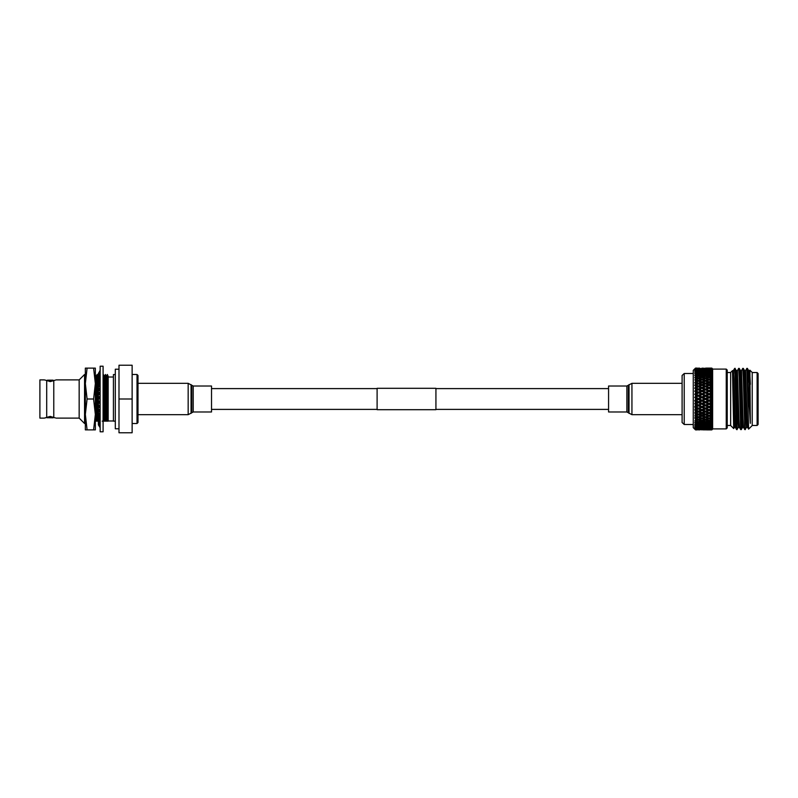 <?xml version="1.0" encoding="UTF-8"?>
<svg xmlns="http://www.w3.org/2000/svg" width="798" height="798" viewBox="0 0 798 798"><rect width="100%" height="100%" fill="white"/><g stroke="black" fill="none" stroke-linecap="round" stroke-linejoin="round"><path stroke-width="1.2" d="M211.52 409.394L377.105 409.394M435.927 409.394L608.575 409.394M211.52 388.606L377.105 388.606M435.927 388.606L608.575 388.606M435.927 409.693L435.927 388.307L377.105 388.307L377.105 409.693L435.927 409.693M103.092 366.212L103.092 431.788L100.149 431.788L100.149 366.212L103.092 366.212M100.149 399L98.344 399L98.344 400.965L100.149 400.965M100.149 403.499L98.344 403.04L100.149 403.04M100.149 405.434L98.344 404.975L98.344 403.04M100.149 407.878L98.344 406.98L100.149 406.98M100.149 409.743L98.344 408.845L98.344 406.98M100.149 412.037L98.344 410.731L100.149 410.731M100.149 413.793L98.344 412.476L98.344 410.731M100.149 415.888L98.344 414.182L100.149 414.182M100.149 417.474L98.344 415.768L98.344 414.182M100.149 419.309L98.344 417.264L99.94 417.264M100.149 420.696L98.344 418.651L98.344 417.264M100.149 422.242L98.344 419.898L99.451 419.898M100.149 423.389L98.344 421.055L98.344 419.898M100.149 424.596L98.344 422.022L99.092 422.022M100.149 425.484L98.344 422.91L98.344 421.154M100.149 426.322L98.812 423.568M100.149 426.93L98.344 424.177L98.383 422.96M100.149 427.369L98.573 424.516M100.149 427.678L98.373 424.207M100.149 427.728L98.353 424.835M98.383 375.04L98.344 375.978L100.149 373.404M98.344 375.09L98.912 375.09M100.149 370.93L98.344 373.793L100.149 371.678M98.344 373.823L100.149 370.272M100.149 370.631L98.344 373.484M100.149 372.287L98.344 374.432M98.344 375.04L99.012 375.04M100.149 374.292L98.344 376.875L98.344 375.978M98.344 376.875L99.281 376.885M100.149 375.758L98.344 378.102L98.344 379.25L99.65 379.25M100.149 376.915L98.344 379.25M100.149 378.691L98.344 380.736L98.344 382.122L100.149 382.122M100.149 380.077L98.344 382.122M100.149 382.112L98.344 383.818L98.344 385.404L100.149 385.404M100.149 383.698L98.344 385.404M100.149 385.963L98.344 387.269L98.344 389.015L100.149 389.015M100.149 387.708L98.344 389.015M100.149 390.122L98.344 391.02L98.344 392.885L100.149 392.885M100.149 391.988L98.344 392.885M100.149 394.501L98.344 394.96L98.344 396.895L100.149 396.895M100.149 396.446L98.344 396.895M93.605 399L95.351 383.559L95.351 429.883L93.605 429.883L95.351 414.441L93.605 399L87.092 399L85.346 414.441L87.092 429.883L85.346 429.883L85.346 383.559L87.092 399M93.605 368.117L95.351 368.117L95.351 383.559L93.605 368.117L87.092 368.117L85.346 383.559L85.346 368.117L87.092 368.117M93.605 429.883L87.092 429.883M118.992 369.205L115.311 369.205L115.311 428.795L118.992 428.795M53.775 380.476L53.775 417.524L50.234 416.386L44.369 418.102L46.703 417.524L46.703 380.476L50.234 381.614L55.491 380.077M47.621 380.277L50.234 380.875L53.077 380.177L47.401 380.177L47.401 380.885M47.401 417.115L47.401 417.823L50.234 417.125L53.077 417.823L47.621 417.723M138.004 377.434L138.004 399L138.004 375.469L137.017 374.491L137.017 423.509L138.004 422.531L138.004 399L138.004 420.566M115.311 421.154L113.426 421.154L113.426 374.561L115.311 374.561M107.361 421.154L108.169 421.154L108.169 376.317L107.361 374.491L107.361 421.154L106.234 421.154L106.234 376.317L105.426 374.491L105.426 421.154L104.299 421.154L104.299 376.317L103.321 374.491L103.321 421.154L102.194 421.154M85.546 421.154L84.678 421.154L84.558 423.509L84.558 374.491L79.162 379.898L56.109 379.898M99.281 421.154L96.059 421.154L96.059 376.317L95.351 375M96.059 421.154L95.082 421.154M97.176 421.154L97.176 374.491L96.059 376.317M98.164 421.154L98.164 376.317L97.176 374.491M99.281 399L99.281 396.895M99.281 394.721L99.281 392.885M99.281 390.551L99.281 389.015M99.281 386.591L99.281 385.404M99.281 382.93L99.281 382.122M100.099 410.731L100.099 409.713M100.099 406.98L100.099 405.414M100.099 403.04L100.099 400.965M99.281 417.264L99.281 416.656M99.281 414.182L99.281 413.155M99.281 410.731L99.281 409.314M99.281 406.98L99.281 405.214M99.281 403.04L99.281 400.965M100.099 399L100.099 396.895M100.099 394.521L100.099 392.885M100.099 390.152L100.099 389.015M100.099 386.003L100.099 385.404M104.299 421.154L103.321 421.154M106.234 421.154L105.426 421.154M84.558 423.509L79.162 418.102L79.162 379.898M53.775 417.524L55.491 417.923M46.703 380.476L44.369 379.898L46.703 380.476M44.369 418.102L39.9 418.102L39.9 379.898L44.369 379.898M53.077 380.885L53.077 380.177M53.077 417.115L53.077 417.823M132.129 399L132.129 432.765L118.992 432.765L118.992 365.235L132.129 365.235L132.129 399L118.992 399M726.25 369.095L727.227 370.073L727.227 427.928L726.25 428.905L726.25 369.095L712.624 369.095L711.836 368.117L712.624 368.895M734.379 427.389L733.691 428.556L730.649 425.524L730.649 372.476L732.534 370.591L732.534 372.307L732.534 370.591L733.332 370.591L733.841 378.91L735.347 427.389L736.654 429.633L738.459 427.389M732.953 382.332L733.621 373.334M732.823 378.91L733.302 370.611L734.759 368.367L736.414 370.611L737.931 419.09L738.439 427.409L739.457 427.409M734.419 368.706L734.759 372.656L734.858 370.571M733.691 428.556L732.534 372.307L734.35 427.409L735.377 427.409L735.985 415.668M734.759 368.367L736.634 429.613M736.903 427.429L737.302 415.668M734.759 372.656C735.227 360.068 735.676 376.237 736.135 399L737.153 429.633M737.392 370.611L738.699 368.367L739.207 377.334L740.724 429.613L741.262 429.613L741.881 415.668M738.699 368.367L739.217 368.387L739.706 377.334L741.232 429.633L742.549 427.389L743.028 419.09M741.472 370.611L742.778 368.367L743.297 377.334L744.803 429.613L746.629 427.389M742.778 368.367L743.297 368.387L743.786 377.334L745.322 429.633M745.561 370.611L746.868 368.367L748.115 409.304L748.115 386.501L750.339 423.329L749.901 370.172L752.215 372.476L752.215 425.524L748.604 429.125L748.115 409.304M746.868 368.367L747.387 368.387L748.115 386.501M752.215 425.464L757.122 425.464L757.122 372.536L752.215 372.536M757.122 425.464L758.1 424.486L758.1 373.514L757.122 372.536M682.1 422.541L682.1 375.459L684.215 373.514L684.215 424.486L682.1 422.541M695.517 429.883L697.382 429.893L695.517 429.893L693.253 427.638L693.253 370.362L695.517 368.107L694.729 368.935L695.517 368.197L697.382 368.277L695.517 368.197M702.001 397.873L704.464 399L702.001 400.127L699.547 399L702.001 397.424L695.517 399.858L694.729 400.486L695.517 401.374L694.729 400.666M695.517 401.374L697.382 402.232L694.928 403.618L695.517 403.08L694.928 400.706M695.517 404.586L697.382 405.424L694.928 406.721L695.517 404.586M698.469 409.015L700.923 410.072L698.469 411.11L696.006 410.072L698.469 409.015L698.469 408.307L694.729 409.713L695.517 409.354L694.928 409.743L695.517 409.354L694.928 406.96M695.517 410.78L697.382 411.569L694.928 412.646L695.517 412.337L694.928 409.793L696.006 410.072M695.517 413.703L697.382 414.441L695.517 415.179L694.928 412.865M695.517 417.843L694.928 415.608L697.382 417.154L694.729 417.883L695.517 419.03L694.928 417.953L696.006 418.441L698.469 417.554L700.923 418.441L698.469 419.299L696.006 418.441M695.517 422.521L694.928 420.516L697.382 421.952L694.729 422.341L695.517 423.479L694.928 422.401L700.923 423.01L698.469 423.698L696.006 423.01M695.517 426.172L694.928 424.476L697.382 425.753L694.729 425.793L695.517 426.86L694.928 425.823L696.006 426.521L698.469 425.992L700.923 426.521L696.006 426.521M695.517 428.636L694.928 427.329L697.382 428.376L694.729 428.057L695.517 429.025L694.928 428.087L696.006 428.835L700.923 428.835L696.006 428.835M695.517 429.803L694.928 428.945L697.382 429.723L694.809 429.144M695.517 429.384L697.382 429.214L694.809 428.815M695.517 427.558L695.517 426.86L697.382 427.219L694.729 427.08L696.006 427.838L700.923 427.838L696.006 427.838M695.517 424.486L695.517 423.479L697.382 423.987L694.729 424.207L696.006 424.905L698.469 424.277L700.923 424.905L698.469 425.504L696.006 424.905M695.517 420.297L695.517 419.03L697.382 419.668L694.928 420.516L698.469 420.037L700.923 420.845L698.469 421.623L696.006 420.845M705.542 412.017L708.006 413.025L705.542 414.012L703.078 413.025L705.542 412.017L705.542 411.249L694.928 415.399L696.006 415.828L698.469 414.87L700.923 415.828L698.469 416.756L696.006 415.828M698.469 404.935L696.006 403.828L698.469 402.721L700.923 403.828L694.809 406.81M698.469 402.721L698.469 402.152L694.729 403.628L696.006 403.828M695.517 399.858L695.517 398.142L697.382 399L695.517 399.858M712.624 429.105L711.836 429.883L712.624 429.105L712.624 399L711.836 398.142L712.624 395.858L711.836 394.92L711.836 393.414L712.624 392.746L711.836 391.748L711.836 390.272L712.624 389.693L711.836 388.646L711.836 387.22L712.624 386.751L711.836 385.663L711.836 384.297L712.624 383.948L711.836 382.821L711.836 381.544L712.624 381.304L711.836 380.157L711.836 378.97L712.624 378.851L711.836 377.703L711.836 376.626L712.624 376.626L711.836 375.479L711.836 374.521L712.624 374.641L711.836 373.514L711.836 372.686L712.624 372.925L711.836 371.828L711.836 371.14L712.624 371.499L711.836 368.975L712.624 369.554L711.836 368.377L712.624 369.055L712.624 370.372L711.547 369.624L706.619 369.624L711.547 369.624M709.083 391.479L711.547 392.576L709.083 393.683L706.619 392.576L709.083 391.21L705.542 392.097L703.078 391.01L705.542 389.923L708.006 391.01M705.542 393.065L708.006 394.172L705.542 395.279L703.078 394.172L705.542 392.736L702.001 393.683L699.547 392.576L702.001 391.479L704.464 392.576M709.083 394.661L711.547 395.768L709.083 396.895L706.619 395.768L709.083 394.661L708.006 394.172M701.352 382.841L699.547 383.559L702.649 382.85M705.542 376.377L708.006 377.155L705.542 377.963L703.078 377.155L705.542 376.377M702.001 377.514L704.464 378.332L702.001 379.18L699.547 378.332L702.001 377.514M709.083 376.816L706.619 376.048L709.083 375.309L711.547 376.048L709.083 376.816L709.083 377.713L708.006 377.155M698.469 378.701L700.923 379.559L698.469 380.447L696.006 379.559L698.469 378.701M695.517 380.157L697.382 380.846L695.517 381.544L695.517 380.157L694.928 380.028L696.006 379.559M709.083 377.514L711.547 378.332L709.083 379.18L706.619 378.332L709.083 377.514M705.542 378.701L708.006 379.559L705.542 380.447L703.078 379.559L705.542 378.701M694.809 382.561L695.517 381.544L694.729 382.671L697.382 383.559L695.517 384.297L694.928 382.601L696.006 382.172L698.469 381.245L700.923 382.172L698.469 383.13L696.006 382.172M702.001 379.948L704.464 380.846L702.001 381.763L699.547 380.846L702.001 379.948M698.469 374.302L700.923 374.99L698.469 375.718L696.006 374.99L698.469 374.302M695.517 375.479L697.382 376.048L695.517 376.626L695.517 375.479L694.729 375.659L696.006 374.99M705.542 372.496L708.006 373.095L705.542 373.723L703.078 373.095L705.542 372.496M702.001 374.691L699.547 374.013L702.001 373.364L704.464 374.013L702.001 374.691L702.001 375.599L705.542 374.302L708.006 374.99L705.542 375.718L703.078 374.99M709.083 372.826L706.619 372.247L709.083 371.708L711.547 372.247L709.083 372.826L709.083 373.743L708.006 373.095M702.001 375.309L704.464 376.048L702.001 376.816L699.547 376.048L702.001 375.309M698.469 376.377L700.923 377.155L698.469 377.963L696.006 377.155L698.469 376.377M709.083 373.364L711.547 374.013L709.083 374.691L706.619 374.013L709.083 373.364M695.517 377.703L697.382 378.332L695.517 378.97L695.517 377.703L694.729 377.773L696.006 377.155M705.542 386.89L708.006 387.928L705.542 388.985L703.078 387.928L705.542 386.751L704.464 386.431L702.001 387.469L699.547 386.431L702.001 385.414L704.464 386.431M702.001 388.397L704.464 389.454L702.001 390.531L699.547 389.454L702.001 388.207L700.923 387.928L698.469 388.985L696.006 387.928L698.469 386.89L700.923 387.928M709.083 387.469L706.619 386.431L709.083 385.414L711.547 386.431L709.083 387.469L709.083 388.207L708.006 387.928M698.469 389.923L700.923 391.01L698.469 392.097L696.006 391.01L698.469 389.693L695.517 390.272L695.517 388.646L697.382 389.454M709.083 388.397L711.547 389.454L709.083 390.531L706.619 389.454L709.083 388.207L705.542 389.693L704.464 389.454M709.083 379.948L711.547 380.846L709.083 381.763L706.619 380.846L709.083 379.948M698.469 383.988L700.923 384.975L698.469 385.983L696.006 384.975L698.469 383.948L696.006 384.975M702.001 385.414L698.469 386.751L694.729 385.254L695.517 384.297L694.928 385.334L697.382 386.431L695.517 387.22L695.517 385.663L694.729 385.404M705.542 381.245L708.006 382.172L705.542 383.13L703.078 382.172L705.542 381.245M702.001 381.763L702.001 382.601L704.464 383.559L702.001 384.536L697.382 383.559M708.425 382.85L711.547 383.559L709.083 384.536L706.619 383.559L709.741 382.85M705.542 385.983L703.078 384.975L705.542 383.988L708.006 384.975L705.542 385.983L705.542 386.751L694.729 391.12L695.517 391.748L694.729 391.12M699.527 368.127L698.469 368.117M706.619 368.107L711.547 368.107L706.599 368.127M705.542 368.117L708.006 368.157L705.542 368.117M695.517 368.616L697.382 368.786L694.809 369.185M702.001 368.177L704.464 368.277L702.001 368.177M698.469 368.686L696.006 368.486L700.923 368.486L698.469 368.686L698.469 369.544L699.547 368.786L704.464 368.786L699.547 368.786M695.517 368.107L697.382 368.107L695.517 368.117L694.809 368.856M698.469 370.98L700.923 371.479L698.469 372.008L696.006 371.479L698.469 370.98M695.517 371.828L697.382 372.247L695.517 372.686L695.517 371.828L694.729 372.207L696.006 371.479M705.542 369.773L708.006 370.162L705.542 370.581L703.078 370.162L705.542 369.773M702.001 371.26L699.547 370.781L702.001 370.342L704.464 370.781L702.001 371.26L702.001 372.177L705.542 370.98L708.006 371.479L705.542 372.008L703.078 371.479M695.517 373.514L697.382 374.013L695.517 374.521L695.517 373.514L694.729 373.793L696.006 373.095L698.469 372.496L700.923 373.095L698.469 373.723L696.006 373.095M702.001 371.708L704.464 372.247L702.001 372.826L699.547 372.247L702.001 371.708M709.083 370.342L711.547 370.781L709.083 371.26L706.619 370.781L709.083 370.342M709.083 368.177L711.547 368.277L709.083 368.177M698.469 368.895L700.923 369.165L698.469 369.474L696.006 369.165L698.469 368.895M695.517 369.364L697.382 369.624L694.729 369.943L696.006 369.165M705.542 368.337L708.006 368.486L705.542 368.337M695.517 370.442L697.382 370.781L695.517 371.14L695.517 370.442L694.729 370.92L696.006 370.162L700.923 370.162L696.006 370.162M702.001 369.294L704.464 369.624L699.547 369.624L702.001 369.294L702.001 368.417M709.083 368.576L711.547 368.786L709.083 368.576M705.542 369.474L703.078 369.165L708.006 369.165L705.542 369.474L705.542 370.362L706.619 369.624M705.542 422.282L708.006 423.01L705.542 423.698L703.078 423.01L705.542 422.282L705.542 421.374L706.619 421.952L709.083 421.184L711.547 421.952L709.083 422.691L706.619 421.952M702.001 423.309L704.464 423.987L702.001 424.636L699.547 423.987L702.001 423.309L702.001 422.401L703.078 423.01M709.083 423.309L711.547 423.987L709.083 424.636L706.619 423.987L709.083 423.309L709.083 422.401L708.006 423.01M705.542 424.277L708.006 424.905L705.542 425.504L703.078 424.905L705.542 424.277L705.542 423.359L706.619 423.987M702.001 425.174L704.464 425.753L702.001 426.292L699.547 425.753L702.001 425.174L702.001 424.257L703.078 424.905M709.083 416.237L711.547 417.154L709.083 418.052L706.619 417.154L709.083 416.237L708.425 415.15M705.542 417.554L708.006 418.441L705.542 419.299L703.078 418.441L705.542 417.554L705.542 416.696L706.619 417.154M702.001 420.486L699.547 419.668L702.001 418.82L704.464 419.668L702.001 420.486M702.001 421.184L704.464 421.952L702.001 422.691L699.547 421.952L702.001 421.184L702.001 420.287L703.078 420.845L705.542 420.037L708.006 420.845L705.542 421.623L703.078 420.845M709.083 418.82L711.547 419.668L709.083 420.486L706.619 419.668L709.083 418.82L709.083 417.953L708.006 418.441M705.542 428.526L708.006 428.835L703.078 428.835L705.542 428.526L705.542 427.638L706.619 428.376L711.547 428.376L706.619 428.376M702.001 428.965L704.464 429.214L699.547 429.214L702.001 428.965L702.001 428.087L703.078 428.835M698.469 429.314L696.006 429.514L698.469 429.314L698.469 428.456L699.547 429.214M709.083 428.965L711.547 429.214L706.619 429.214L709.083 428.965L709.083 428.087L708.006 428.835M705.542 429.314L708.006 429.514L703.078 429.514L705.542 429.314L705.542 428.456L706.619 429.214M702.001 429.583L704.464 429.723L699.547 429.723L702.001 429.583L702.001 428.735L699.547 428.376L702.001 428.007L704.464 428.376L702.001 428.706M698.469 429.883L699.547 429.893M709.083 425.174L711.547 425.753L709.083 426.292L706.619 425.753L709.083 425.174L709.083 424.257L708.006 424.905M705.542 425.992L708.006 426.521L703.078 426.521L705.542 425.992L705.542 425.075L706.619 425.753M702.001 427.658L699.547 427.219L702.001 426.74L704.464 427.219L702.001 427.658M709.083 426.74L711.547 427.219L706.619 427.219L709.083 426.74L709.083 425.823L708.006 426.521M705.542 428.227L703.078 427.838L705.542 427.419L708.006 427.838L705.542 428.227M705.542 399.489L708.006 400.616L705.542 401.733L703.078 400.616L705.542 399L702.001 400.576L703.078 400.616M702.001 403.339L699.547 402.232L702.001 401.105L704.464 402.232L700.923 403.828M695.517 407.728L697.382 408.546L695.517 409.354M702.001 404.317L704.464 405.424L702.001 406.521L699.547 405.424L702.001 403.708L697.382 405.424M698.469 408.077L696.006 406.99L698.469 405.903L700.923 406.99L698.469 408.307L702.001 407.469L704.464 408.546L702.001 409.603L699.547 408.546M709.083 401.105L711.547 402.232L709.083 403.339L706.619 402.232L709.083 401.105L708.006 400.616M705.542 404.935L703.078 403.828L705.542 402.721L708.006 403.828L702.001 406.79L705.542 405.903L708.006 406.99L705.542 408.077L703.078 406.99M698.469 396.267L700.923 397.384L698.469 398.501L696.006 397.384L698.469 395.848L694.928 397.424L696.006 397.384M698.469 401.733L696.006 400.616L698.469 399.499L700.923 400.616L698.469 401.733L699.547 402.232M702.649 415.15L699.547 414.441L702.001 413.464L704.464 414.441L701.352 415.16M709.083 412.586L706.619 411.569L709.083 410.531L711.547 411.569L705.542 414.052L706.619 414.441L709.083 413.464L711.547 414.441L709.083 415.409L706.619 414.441M709.741 415.15L705.542 416.756L703.078 415.828L705.542 414.87L708.006 415.828M702.001 416.237L704.464 417.154L702.001 418.052L699.547 417.154L702.001 416.237L702.001 415.399L703.078 415.828M709.083 406.521L706.619 405.424L709.083 404.317L711.547 405.424L705.542 408.307L709.083 407.469L711.547 408.546L709.083 409.603L706.619 408.546M702.001 410.531L704.464 411.569L702.001 412.586L699.547 411.569L702.001 410.531L702.001 409.793L698.469 411.249L699.547 411.569M698.469 412.017L700.923 413.025L698.469 414.012L696.006 413.025L698.469 412.017L698.469 411.249L694.928 412.666L696.006 413.025M705.542 411.11L703.078 410.072L705.542 409.015L708.006 410.072L705.542 411.11L706.619 411.569M698.469 414.87L698.469 414.052L699.547 414.441L702.001 415.409L700.923 415.828M709.083 429.583L711.547 429.723L706.619 429.723L709.083 429.583L709.083 428.735M705.542 429.773L708.006 429.843L703.078 429.843L705.542 429.773L705.542 428.945M709.083 429.873L711.547 429.893L706.619 429.893L709.083 429.873L709.083 429.065M695.517 394.92L697.382 395.768L695.517 396.626L695.517 394.92L694.729 394.372L695.517 394.92M705.542 388.985L705.542 389.693L700.923 391.01M702.001 390.531L702.001 391.21L698.469 392.736L698.469 392.097M705.542 389.923L706.619 389.454M702.001 391.479L703.078 391.01M699.547 392.576L694.729 391.289M702.001 387.469L702.001 388.207L703.078 387.928M698.469 388.985L698.469 389.693L699.547 389.454M709.083 385.414L708.006 384.975M710.08 429.783L711.836 429.883L712.624 428.945L712.624 383.948L706.619 386.431M695.517 390.272L694.928 391.04L695.517 390.272M696.006 391.01L694.809 391.19M711.547 392.576L712.624 392.746L705.542 395.848L705.542 395.279M706.619 395.768L702.001 394.292L702.001 393.683M705.542 392.097L705.542 392.736L702.001 394.292L704.464 395.768L702.001 396.895L699.547 395.768L702.001 394.661M711.547 389.454L712.624 389.693L706.619 392.576M703.078 394.172L698.469 392.736L700.923 394.172L698.469 395.279L696.006 394.172L698.469 393.065M697.382 392.576L695.517 393.414L695.517 391.748L698.469 392.736L694.729 394.372M698.469 399.499L699.547 399M702.001 401.105L702.001 400.576L698.469 402.152L694.928 400.576L696.006 400.616M698.469 398.501L697.382 399M704.464 395.768L705.542 395.848L700.923 397.384M702.001 400.127L694.729 397.334L695.517 396.626L694.729 397.514M700.923 394.172L702.001 394.292L697.382 395.768M702.001 407.469L702.001 406.79L698.469 408.307L694.729 406.88M705.542 401.733L704.464 402.232M712.614 428.955L711.836 429.623L712.624 428.446L711.836 429.025L712.624 427.628L711.836 428.107L712.624 426.501L711.836 426.86L712.624 425.075L711.836 425.314L712.624 423.359L711.836 423.479L712.624 421.374L711.836 421.374L712.624 419.149L711.836 419.03L712.624 416.696L711.836 416.456L712.624 414.052L711.836 413.703L712.624 411.249L711.836 410.78L712.624 408.307L711.836 407.728L712.624 405.264L711.836 404.586L712.624 402.152L711.836 399.858L712.624 399L702.001 403.708L703.078 403.828M698.469 405.903L698.469 405.264L699.547 405.424M694.729 406.711L696.006 406.99M705.542 402.721L705.542 402.152L706.619 402.232M702.001 406.521L694.729 403.798M705.542 405.903L705.542 405.264L697.382 402.232M711.547 399L709.083 400.127L706.619 399L709.083 397.873L712.614 399L709.083 397.424L704.464 399M709.083 404.317L709.083 403.708L700.923 400.616M698.469 369.474L698.469 370.362L699.547 369.624M705.542 368.686L705.542 369.544L706.619 368.786M702.001 369.035L702.001 369.913L703.078 369.165M702.001 369.913L700.923 369.165M698.469 370.362L697.382 369.624M694.809 370.821L695.517 369.893L694.928 370.89M705.542 369.544L704.464 368.786M705.542 368.227L705.542 369.055M694.809 369.843L695.517 368.975L694.928 369.913M698.469 369.544L697.382 368.786M698.469 372.008L698.469 372.925L699.547 372.247M705.542 370.581L705.542 371.489L706.619 370.781M702.001 372.177L700.923 371.479M698.469 372.925L697.382 372.247M694.809 373.683L695.517 372.686L694.928 373.743M709.083 369.993L709.083 370.89L708.006 370.162M705.542 371.489L704.464 370.781M702.001 369.993L702.001 370.89L703.078 370.162M698.469 370.581L698.469 371.489L699.547 370.781M694.809 372.097L695.517 371.14L694.928 372.177M698.469 371.489L697.382 370.781M705.542 370.362L704.464 369.624M702.001 370.89L700.923 370.162M709.083 369.035L709.083 369.913L708.006 369.165M702.001 368.127L702.001 368.935M698.469 368.227L698.469 369.055M695.517 368.377L694.928 369.055L695.517 368.377M698.469 386.89L699.547 386.431M698.469 385.983L698.469 386.751L696.006 387.928M709.083 381.763L709.083 382.601L706.619 383.559M705.542 383.988L703.078 384.975M709.083 393.683L709.083 394.292L694.729 388.127L695.517 387.22L694.729 388.287M702.001 384.536L702.001 385.334L700.923 384.975M709.083 390.531L709.083 391.21L697.382 386.431M705.542 383.13L705.542 383.948L704.464 383.559M711.547 374.013L712.624 374.641L712.624 383.948L708.006 382.172M705.542 380.447L705.542 381.304L706.619 380.846M709.083 384.536L709.083 385.334L702.001 382.601L703.078 382.172M700.923 382.172L702.001 382.601L698.469 383.948L694.928 382.601M709.083 379.18L709.083 380.048L708.006 379.559M705.542 381.304L704.464 380.846M698.469 383.13L698.469 383.948L709.083 388.207L711.836 387.22M698.469 375.718L698.469 376.626L699.547 376.048M705.542 373.723L705.542 374.641L706.619 374.013M702.001 375.599L700.923 374.99M694.809 377.654L695.517 376.626L694.928 377.713M698.469 376.626L697.382 376.048M705.542 374.641L704.464 374.013M702.001 372.826L702.001 373.743L703.078 373.095M698.469 373.723L698.469 374.641L699.547 374.013M705.542 372.008L705.542 372.925L706.619 372.247M694.809 375.539L695.517 374.521L694.928 375.599M698.469 374.641L697.382 374.013M705.542 372.925L704.464 372.247M702.001 373.743L700.923 373.095M709.083 371.26L709.083 372.177L708.006 371.479M705.542 377.963L705.542 378.851L706.619 378.332M702.001 379.18L702.001 380.048L703.078 379.559M698.469 380.447L698.469 381.304L699.547 380.846M705.542 378.851L704.464 378.332M702.001 380.048L700.923 379.559M698.469 381.304L697.382 380.846M702.001 376.816L702.001 377.713L703.078 377.155M698.469 377.963L698.469 378.851L699.547 378.332M705.542 375.718L705.542 376.626L706.619 376.048M705.542 376.626L704.464 376.048M702.001 377.713L700.923 377.155M709.083 374.691L709.083 375.599L708.006 374.99M694.809 379.998L695.517 378.97L694.928 380.048M698.469 378.851L697.382 378.332M695.517 388.646L694.928 388.257M702.001 429.873L702.001 429.065M695.517 398.142L694.928 397.534L695.517 398.142M709.083 407.469L709.083 406.79L708.006 406.99M705.542 409.015L705.542 408.307L702.001 409.793L703.078 410.072M698.469 414.012L694.729 412.746M698.469 411.11L697.382 411.569M702.001 409.603L700.923 410.072M705.542 408.077L704.464 408.546M711.547 402.232L705.542 405.264L706.619 405.424M709.083 410.531L709.083 409.793L705.542 411.249L698.469 408.307L697.382 408.546M702.001 413.464L702.001 412.666L694.809 409.823M711.547 405.424L709.083 406.79L704.464 405.424M711.547 408.546L709.083 409.793L702.001 406.79L700.923 406.99M709.083 403.339L708.006 403.828M709.083 413.464L709.083 412.666L708.006 413.025M705.542 414.87L705.542 414.052L702.001 415.399L698.469 414.052L697.382 414.441M698.469 417.554L698.469 416.696L699.547 417.154M705.542 414.012L704.464 414.441M698.469 416.696L697.382 417.154M702.001 412.586L703.078 413.025M711.547 411.569L709.083 412.666L705.542 411.249L704.464 411.569M711.547 414.441L709.083 415.399L702.001 412.666L700.923 413.025M709.083 409.603L708.006 410.072M698.469 428.526L698.469 427.638L699.547 428.376M702.001 428.007L702.001 427.11L703.078 427.838M705.542 427.419L705.542 426.511L706.619 427.219M702.001 427.11L700.923 427.838M698.469 427.638L697.382 428.376M705.542 426.511L704.464 427.219M698.469 427.419L698.469 426.511L699.547 427.219M702.001 426.74L702.001 425.823L703.078 426.521M698.469 426.511L697.382 427.219M705.542 425.075L704.464 425.753M702.001 425.823L700.923 426.521M698.469 429.773L698.469 428.945M705.542 428.456L704.464 429.214M709.083 428.007L709.083 427.11L708.006 427.838M705.542 427.638L704.464 428.376M702.001 428.087L700.923 428.835M698.469 428.456L697.382 429.214M698.469 422.282L698.469 421.374L699.547 421.952M705.542 420.037L705.542 419.149L706.619 419.668M702.001 420.287L700.923 420.845M698.469 421.374L697.382 421.952M705.542 419.149L704.464 419.668M698.469 420.037L698.469 419.149L699.547 419.668M702.001 418.82L702.001 417.953L703.078 418.441M698.469 419.149L697.382 419.668M705.542 416.696L704.464 417.154M702.001 417.953L700.923 418.441M698.469 425.992L698.469 425.075L699.547 425.753M705.542 423.359L704.464 423.987M702.001 424.257L700.923 424.905M698.469 425.075L697.382 425.753M698.469 424.277L698.469 423.359L699.547 423.987M709.083 421.184L709.083 420.287L708.006 420.845M705.542 421.374L704.464 421.952M702.001 422.401L700.923 423.01M698.469 423.359L697.382 423.987M712.624 374.641L712.624 370.372M711.836 398.142L710.17 397.384L711.836 396.616M711.836 391.748L710.17 391.01L711.836 390.272M711.836 394.92L710.17 394.172L711.836 393.414M711.836 375.479L710.17 374.99L711.836 374.521M711.836 377.703L710.17 377.155L711.836 376.626M711.836 371.828L710.17 371.479L711.836 371.14M711.836 373.514L710.17 373.095L711.836 372.686M711.836 385.663L710.17 384.975L711.836 384.297M711.836 388.646L710.17 387.928M711.836 380.157L710.17 379.559L711.836 378.97M711.836 382.821L710.17 382.172L711.836 381.544M711.836 369.374L710.17 369.165L711.836 368.975M711.836 370.442L710.17 370.162L711.836 369.893M711.836 368.197L710.17 368.157L711.836 368.117M711.836 368.616L710.17 368.486L711.836 368.377M711.836 421.374L710.17 420.845L711.836 420.297M711.836 423.479L710.17 423.01L711.836 422.521M711.836 416.456L710.17 415.828L711.836 415.179M711.836 419.03L710.17 418.441L711.836 417.843M711.836 428.107L710.17 427.838L711.836 427.558M711.836 429.025L710.17 428.835L711.836 428.626M711.836 425.314L710.17 424.905L711.836 424.486M711.836 426.86L710.17 426.521L711.836 426.172M711.836 401.384L710.17 400.616L711.836 399.858M705.542 398.511L703.078 397.384L705.542 396.267L708.006 397.384L705.542 398.511L706.619 399M711.836 410.78L710.17 410.072L711.836 409.354M711.836 413.703L710.17 413.025L711.836 412.337M711.836 404.586L710.17 403.828L711.836 403.08M711.836 407.728L710.17 406.99L711.836 406.252M711.836 429.623L710.17 429.514L711.836 429.384M710.17 429.843L711.836 429.803M708.006 397.384L709.083 397.873M710.17 397.384L705.542 396.267M711.547 395.768L712.624 395.858L709.083 397.424L709.083 396.895M712.624 399L712.604 369.045M695.517 393.414L694.809 394.282M694.928 385.135L695.517 384.297M694.928 397.294L695.517 396.626M734.09 415.668L733.961 422.511M750.339 423.329L749.162 378.91L748.644 370.591L748.035 382.332M747.626 427.409L746.609 427.409L746.09 419.09L744.584 370.611L743.297 368.387M748.604 429.125L747.606 427.389L747.118 419.09L745.581 370.591L744.564 370.591L743.955 382.332M743.546 427.409L742.519 427.409L742.01 419.09L740.504 370.611L739.217 368.387M744.803 429.613L743.517 427.389L743.028 419.09L741.502 370.591L740.474 370.591L739.866 382.332M740.724 429.613L739.437 427.389L738.948 419.09L737.412 370.591L736.394 370.591L735.786 382.332M749.053 382.332L749.162 378.91M748.644 370.591L749.671 370.591L750.339 384.327M712.624 389.693L709.083 388.207L712.624 386.751L711.547 386.431M712.614 383.938L711.547 383.559M712.624 386.751L709.083 385.334L710.17 384.975M712.624 395.858L709.083 394.292L710.17 394.172M712.624 392.746L709.083 391.21L710.17 391.01M694.928 394.142L696.006 394.172M702.001 396.895L703.078 397.384M698.469 395.279L698.469 395.848L699.547 395.768M709.083 400.127L710.17 400.616M709.083 368.417L709.083 369.265M709.083 368.127L709.083 368.935M709.083 370.89L710.17 370.162M709.083 369.913L710.17 369.165M711.547 368.786L712.574 369.514M709.083 382.601L710.17 382.172M712.614 381.294L711.547 380.846M709.083 380.048L710.17 379.559M712.614 378.851L711.547 378.332M709.083 373.743L710.17 373.095M712.614 372.915L711.547 372.247M709.083 372.177L710.17 371.479M712.624 371.499L711.547 370.781M709.083 377.713L710.17 377.155M712.614 376.616L711.547 376.048M709.083 375.599L710.17 374.99M711.547 429.214L712.574 428.486M712.614 421.384L711.547 421.952M712.614 416.706L711.547 417.154M712.614 419.149L711.547 419.668M712.624 408.307L710.17 406.99M712.624 405.264L710.17 403.828M712.624 414.052L710.17 413.025M712.624 411.249L710.17 410.072M709.083 425.823L710.17 426.521M712.614 425.085L711.547 425.753M709.083 424.257L710.17 424.905M712.624 423.359L711.547 423.987M709.083 428.087L710.17 428.835M712.614 427.648L711.547 428.376M709.083 427.11L710.17 427.838M712.624 426.501L711.547 427.219M709.083 417.953L710.17 418.441M709.083 415.399L710.17 415.828M709.083 422.401L710.17 423.01M709.083 420.287L710.17 420.845M712.624 402.152L694.729 394.202M193.216 386.013L193.216 411.987L211.52 411.987L211.52 386.013L193.216 386.013L188.168 383.319L138.004 383.319M626.879 411.987L626.879 386.013L608.575 386.013L608.575 411.987L626.879 411.987L631.936 414.681L682.1 414.681M193.216 411.987L188.168 414.681L188.168 383.319M191.061 413.404L191.061 384.596M191.769 412.626L191.769 385.374M626.879 386.013L631.936 383.319L631.936 414.681M629.033 384.596L629.033 413.404M628.335 385.374L628.335 412.626M113.426 420.975L108.169 420.975M98.503 375.768L98.952 375.04M104.299 376.317L105.426 374.491M106.234 376.317L107.361 374.491M79.162 418.102L56.109 418.102M137.017 423.509L132.129 423.509M137.017 374.491L132.129 374.491M85.346 375.958L84.558 374.491M113.426 377.025L108.169 377.025M727.227 425.464L730.649 425.464M693.253 424.486L684.215 424.486M726.25 428.905L712.624 428.905M693.253 373.514L684.215 373.514M727.227 372.536L730.649 372.536M747.387 368.387L748.674 370.611M188.168 414.681L138.004 414.681M631.936 383.319L682.1 383.319"/></g></svg>
